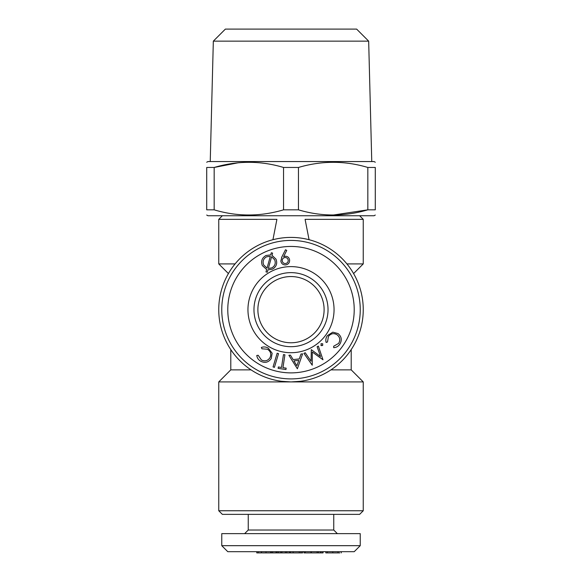 <?xml version="1.0" encoding="UTF-8"?>
<svg xmlns="http://www.w3.org/2000/svg" width="582" height="582" viewBox="0 0 582 582"><rect width="100%" height="100%" fill="white"/><g stroke="black" fill="none" stroke-linecap="round" stroke-linejoin="round"><path stroke-width="0.87" d="M320.937 552.9L321.024 551.692M321.024 552.9L322.741 552.9L322.741 551.692M289.647 551.692L289.647 552.9L302.604 552.9L302.604 551.692M299.279 552.9L299.279 551.692M301.018 552.9L301.018 551.692M368.668 41.14L213.332 41.14L225.372 29.1L356.628 29.1L368.668 41.14L371.76 161.556M286.744 250.384L283.616 256.684L285.035 256.24C287.595 256.204 289.116 257.448 289.61 259.979C289.698 262.715 288.396 264.359 285.697 264.912C283.019 264.992 281.397 263.719 280.844 261.085L281.95 256.735L285.478 249.765L286.744 250.384M214.169 209.833C237.15 216.708 260.278 216.708 283.543 209.833L283.543 167.463C260.561 160.596 237.434 160.596 214.169 167.463L214.169 209.833L206.712 209.833C206.712 216.7 206.712 216.7 206.712 209.833L206.712 167.463C206.712 160.596 206.712 160.596 206.712 167.463L214.169 167.463L238.322 162.756M262.322 265.574C260.743 261.187 261.973 257.826 266.003 255.498L270.746 254.901L271.314 252.763L272.602 253.112L271.99 255.302L276.028 259.172C277.585 263.537 276.355 266.876 272.347 269.182L267.946 269.844L267.284 272.231L265.981 271.896L266.651 269.502L262.322 265.574M288.214 260.161C287.821 258.357 286.7 257.477 284.853 257.528C283.048 257.928 282.175 259.048 282.234 260.896C282.626 262.7 283.747 263.573 285.587 263.522C287.392 263.129 288.265 262.009 288.214 260.161M271.99 552.9L277.163 552.9L277.163 551.692M277.163 552.9L278.531 552.9L278.531 551.692M268.346 268.44L271.714 267.938C274.988 266.054 275.977 263.34 274.675 259.798L271.598 256.735L268.346 268.44M261.594 551.692L261.594 552.9L261.347 551.692M303.957 551.692L303.957 552.9L318.354 552.9L318.354 551.692M318.354 552.9L320.624 552.9L320.624 551.692M278.531 552.9L289.61 552.9L289.61 551.692M321.228 345.672L321.024 343.715L322.741 343.817L322.646 345.526L320.937 345.424M248.252 514.364L248.252 530.02L333.748 530.02L337.356 533.636M206.712 215.049L207.912 215.74L374.088 215.74L375.288 215.049M296.878 365.794L298.784 360.374L293.917 360.884L296.878 365.794M326.138 552.9L338.047 552.9L338.047 551.692M338.047 552.9L339.793 552.9M276.028 552.9L276.028 551.692M278.131 368.355L278.342 366.973L281.513 367.453L283.463 354.598L284.911 354.816L282.968 367.671L286.155 368.151L285.944 369.541L278.131 368.355M326.138 342.442C325.476 339.997 325.876 337.735 327.339 335.647L332.795 332.169L338.047 333.573C341.627 336.607 342.209 340.15 339.793 344.209C338.324 346.363 336.301 347.519 333.719 347.672L333.646 346.246L338.615 343.424C340.535 340.084 340.026 337.196 337.087 334.752C333.712 332.86 330.823 333.442 328.408 336.491L327.491 341.998L326.138 342.442M322.995 359.778L312.294 352.03L312.243 365.212L303.957 353.361L305.215 352.728L311.079 361.233L311.305 349.651L320.529 356.548L317.125 346.712L318.354 346.094L322.995 359.778M258.19 551.692L258.19 552.9L256.778 552.9L256.778 551.692M258.19 355.289L261.434 359.996C264.926 361.633 267.764 360.876 269.953 357.734C271.547 354.212 270.725 351.375 267.473 349.236L261.907 348.785L261.347 347.469C263.726 346.61 266.018 346.814 268.229 348.094L272.158 353.23L271.205 358.599C268.491 362.426 264.999 363.306 260.751 361.24C258.473 359.96 257.149 358.039 256.778 355.478L258.19 355.289M266.563 256.793C263.348 258.714 262.387 261.434 263.682 264.956L267.043 268.113L270.324 256.335L266.563 256.793M327.339 552.9L327.339 551.692M285.478 552.9L285.478 551.692M286.744 552.9L286.744 551.692M222.368 514.364L359.632 514.364L363.248 510.756L218.752 510.756L222.368 514.364M281.95 552.9L281.95 551.692M257.884 309.668A33.116 33.116 0 0 0 307.558 338.338A33.116 33.116 0 0 0 307.558 280.99A33.116 33.116 0 0 0 257.884 309.668M375.288 162.247L374.088 161.556L207.912 161.556L206.712 162.247M283.543 167.463L298.457 167.463L298.457 209.833C321.439 216.708 344.566 216.708 367.831 209.833L367.831 167.463C344.85 160.596 321.722 160.596 298.457 167.463M367.831 167.463L375.288 167.463C375.288 160.596 375.288 160.596 375.288 167.463L375.288 209.833C375.288 216.7 375.288 216.7 375.288 209.833L367.831 209.833L333.144 215.049M346.908 263.908L363.248 263.908L353.587 273.569M228.413 273.569L218.752 263.908L235.092 263.908M293.146 552.9L293.146 551.692M274.333 267.895L272.347 269.182M281.557 257.557L281.95 256.735M287.05 264.541L285.697 264.912M281.215 262.409L280.844 261.085M247.954 309.668A43.046 43.046 0 0 1 312.527 272.383A43.046 43.046 0 0 1 312.527 346.945A43.046 43.046 0 0 1 247.954 309.668M227.78 309.668A63.22 63.22 0 0 1 322.61 254.916A63.22 63.22 0 0 1 322.61 364.412A63.22 63.22 0 0 1 227.78 309.668M221.764 545.676L221.764 533.636L360.236 533.636L360.236 545.676L221.764 545.676L227.78 551.692L354.22 551.692L360.236 545.676M290.418 552.9L290.418 551.692M253.97 309.668A37.03 37.03 0 0 1 291 272.638A37.03 37.03 0 0 1 328.03 309.668A37.03 37.03 0 0 1 291 346.69A37.03 37.03 0 0 1 253.97 309.668M248.252 530.02L244.644 533.636M262.322 552.9L272.602 552.9L272.602 551.692M270.746 552.9L270.746 551.692M271.314 552.9L271.314 551.692M213.332 41.14L210.24 161.556M310.984 552.9L310.984 551.692M311.305 552.9L311.305 551.692M221.764 309.668A69.236 69.236 0 0 1 325.622 249.7A69.236 69.236 0 0 1 325.622 369.628A69.236 69.236 0 0 1 221.764 309.668M330.94 369.868L351.208 369.868L363.248 381.916L363.248 510.756M230.792 349.6L230.792 369.868L251.06 369.868M274.42 367.344L273.053 366.936L277.163 353.23L278.531 353.638L274.42 367.344M359.632 215.74L363.248 219.356L305.092 219.356L309.064 239.711C297.024 236.641 284.976 236.641 272.936 239.711L276.908 219.356L218.752 219.356L218.752 263.908M230.792 369.868L218.752 381.916L291 381.916L300.29 381.312M281.71 381.312L291 381.916L363.248 381.916M288.89 355.289L290.418 355.129L293.146 359.574L299.279 358.934L301.018 354.016L302.604 353.849L297.373 368.792L288.89 355.289M283.543 209.833L298.457 209.833M218.752 381.916L218.752 510.756M332.795 552.9L332.795 551.692M258.19 552.9L261.434 552.9M363.248 309.668A72.248 72.248 0 0 1 254.872 372.233A72.248 72.248 0 0 1 254.872 247.095A72.248 72.248 0 0 1 363.248 309.668M305.215 552.9L305.215 551.692M266.003 552.9L266.003 551.692M317.125 552.9L317.125 551.692M333.748 514.364L333.748 530.02M341.278 551.692L341.278 552.9M276.756 551.692L276.756 552.9M323.054 551.692L323.054 552.9M325.811 551.692L325.811 552.9M351.208 349.6L351.208 369.868M222.368 215.74L218.752 219.356M280.808 551.692L280.808 552.9M363.248 219.356L363.248 263.908"/></g></svg>
